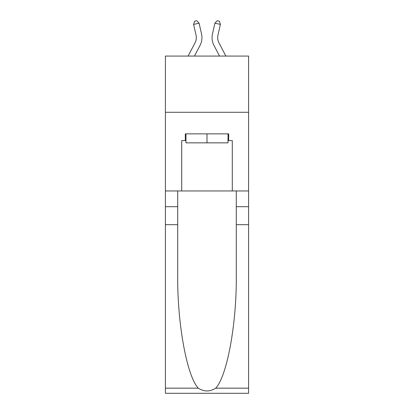 <?xml version="1.0" encoding="UTF-8"?>
<svg xmlns="http://www.w3.org/2000/svg" width="414" height="414" viewBox="0 0 414 414"><rect width="100%" height="100%" fill="white"/><g stroke="black" fill="none" stroke-linecap="round" stroke-linejoin="round"><path stroke-width="0.62" d="M248.591 112.277L248.591 56.071L165.409 56.071L165.409 112.277L248.591 112.277L248.591 190.963L232.29 190.963L232.29 140.605L228.694 140.605L228.694 133.857L185.306 133.857L185.306 140.605L185.979 140.605M188.111 56.071L195.035 42.854A11.24 11.24 -32.7 0 0 196.039 35.138L193.597 24.426L194.59 21.202L196.785 20.7L199.077 23.174L201.52 33.891A16.86 16.86 143.7 0 1 200.019 45.462L194.456 56.071L200.019 45.462M225.889 56.071L218.965 42.854A11.24 11.24 32.7 0 1 217.961 35.138L220.403 24.426L214.923 23.174L212.48 33.891A16.86 16.86 -143.7 0 0 213.981 45.462L219.544 56.071L213.981 45.462M228.021 133.857L228.021 142.851L185.979 142.851L185.979 133.857M207 133.857L207 142.851M215.699 388.172L248.591 388.172L248.591 393.3L165.409 393.3L165.409 224.688L177.72 224.688L177.72 274.813C177.12 322.729 186.838 376.254 198.301 388.172C204.097 391.867 209.893 391.867 215.699 388.172C227.162 376.254 236.88 322.729 236.28 274.813L236.28 190.963M236.28 224.688L248.591 224.688L248.591 190.963M165.409 224.688L165.409 112.277M177.72 190.963L177.72 224.688M248.591 388.172L248.591 224.688M165.409 190.963L181.71 190.963L181.71 140.605L185.306 140.605M181.71 190.963L232.29 190.963M228.021 140.605L228.694 140.605M195.035 42.854A11.24 11.24 -36.3 0 0 196.039 35.138A11.24 11.24 -36.3 0 1 195.035 42.854A11.24 11.24 -36.3 0 0 196.039 35.138A11.24 11.24 -36.3 0 1 195.035 42.854A11.24 11.24 -36.3 0 0 196.039 35.138A11.24 11.24 -36.3 0 1 195.035 42.854A11.24 11.24 -36.3 0 0 196.039 35.138A11.24 11.24 -36.3 0 1 195.035 42.854A11.24 11.24 -36.3 0 0 196.039 35.138A11.24 11.24 -36.3 0 1 195.035 42.854A11.24 11.24 -36.3 0 0 196.039 35.138A11.24 11.24 -36.3 0 1 195.035 42.854A11.24 11.24 -36.3 0 0 196.039 35.138A11.24 11.24 -36.3 0 1 195.035 42.854A11.24 11.24 -36.3 0 0 196.039 35.138A11.24 11.24 -36.3 0 1 195.035 42.854A11.24 11.24 -36.3 0 0 196.039 35.138A11.24 11.24 -36.3 0 1 195.035 42.854A11.24 11.24 -36.3 0 0 196.039 35.138A11.24 11.24 -36.3 0 1 195.035 42.854A11.24 11.24 -36.3 0 0 196.039 35.138A11.24 11.24 -36.3 0 1 195.035 42.854A11.24 11.24 -36.3 0 0 196.039 35.138A11.24 11.24 -36.3 0 1 195.035 42.854A11.24 11.24 -36.3 0 0 196.039 35.138A11.24 11.24 -36.3 0 1 195.035 42.854A11.24 11.24 -36.3 0 0 196.039 35.138A11.24 11.24 -36.3 0 1 195.035 42.854A11.24 11.24 -36.3 0 0 196.039 35.138M193.597 24.426L199.077 23.174L201.52 33.891M218.965 42.854A11.24 11.24 36.3 0 1 217.961 35.138A11.24 11.24 36.3 0 0 218.965 42.854A11.24 11.24 36.3 0 1 217.961 35.138A11.24 11.24 36.3 0 0 218.965 42.854A11.24 11.24 36.3 0 1 217.961 35.138A11.24 11.24 36.3 0 0 218.965 42.854A11.24 11.24 36.3 0 1 217.961 35.138A11.24 11.24 36.3 0 0 218.965 42.854A11.24 11.24 36.3 0 1 217.961 35.138A11.24 11.24 36.3 0 0 218.965 42.854A11.24 11.24 36.3 0 1 217.961 35.138A11.24 11.24 36.3 0 0 218.965 42.854A11.24 11.24 36.3 0 1 217.961 35.138A11.24 11.24 36.3 0 0 218.965 42.854A11.24 11.24 36.3 0 1 217.961 35.138A11.24 11.24 36.3 0 0 218.965 42.854A11.24 11.24 36.3 0 1 217.961 35.138A11.24 11.24 36.3 0 0 218.965 42.854A11.24 11.24 36.3 0 1 217.961 35.138A11.24 11.24 36.3 0 0 218.965 42.854A11.24 11.24 36.3 0 1 217.961 35.138A11.24 11.24 36.3 0 0 218.965 42.854A11.24 11.24 36.3 0 1 217.961 35.138A11.24 11.24 36.3 0 0 218.965 42.854A11.24 11.24 36.3 0 1 217.961 35.138A11.24 11.24 36.3 0 0 218.965 42.854A11.24 11.24 36.3 0 1 217.961 35.138A11.24 11.24 36.3 0 0 218.965 42.854A11.24 11.24 36.3 0 1 217.961 35.138M220.403 24.426L219.41 21.202L217.215 20.7L214.923 23.174L212.48 33.891M236.28 206.7L248.591 206.7M177.72 206.7L165.409 206.7M165.409 388.172L198.301 388.172"/></g></svg>
